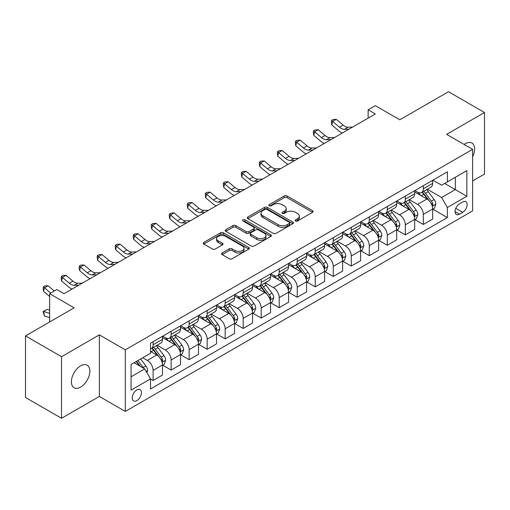 <?xml version="1.0" encoding="UTF-8"?>
<svg xmlns="http://www.w3.org/2000/svg" width="510" height="510" viewBox="0 0 510 510"><rect width="100%" height="100%" fill="white"/><g stroke="black" fill="none" stroke-linecap="round" stroke-linejoin="round"><path stroke-width="0.76" d="M295.539 220.996A1.403 0.81 0 0 0 297.515 220.996L312.547 212.319A2.002 1.154 0 0 0 313.134 211.497A2.002 1.154 0 0 0 312.547 210.681L287.085 195.98A2.002 1.154 0 0 0 284.255 195.98L269.223 204.663A1.403 0.81 0 0 0 268.815 205.23A1.403 0.81 0 0 0 269.223 205.804A1.403 0.81 0 0 0 271.205 205.804L273.15 204.682A6.4 3.697 0 0 1 282.202 204.682L284.325 205.906A6.4 3.697 0 0 1 286.199 208.52A6.4 3.697 0 0 1 284.325 211.134L282.381 212.256A1.403 0.81 0 0 0 281.973 212.829A1.403 0.81 0 0 0 282.381 213.397A1.403 0.81 0 0 0 284.363 213.397L286.308 212.275A6.4 3.697 0 0 1 295.36 212.275L297.483 213.499A6.4 3.697 0 0 1 299.357 216.112A6.4 3.697 0 0 1 297.483 218.726L295.539 219.848A1.403 0.81 0 0 0 295.124 220.422A1.403 0.81 0 0 0 295.539 220.996L295.539 219.848M80.625 387.128A13.043 7.529 120 0 0 89.142 375.634A13.043 7.529 120 0 0 87.146 365.179A13.043 7.529 120 0 0 80.625 365.823A13.043 7.529 120 0 0 72.101 377.317A13.043 7.529 120 0 0 74.103 387.772A13.043 7.529 120 0 0 80.625 387.128M472.611 156.812A13.043 7.529 120 0 0 471.928 143.029A13.043 7.529 120 0 0 465.407 143.673A13.043 7.529 120 0 0 464.189 144.47M136.827 400.605A6.522 3.768 120 0 0 141.085 394.861A6.522 3.768 120 0 0 140.091 389.634A6.522 3.768 120 0 0 136.827 389.952A6.522 3.768 120 0 0 132.568 395.703A6.522 3.768 120 0 0 133.569 400.93A6.522 3.768 120 0 0 136.827 400.605M222.156 252.985A2.002 1.154 0 0 0 221.569 253.801A2.002 1.154 0 0 0 222.156 254.624L229.302 258.748A2.002 1.154 0 0 0 232.126 258.748L248.823 249.109A2.002 1.154 0 0 0 249.409 248.293A2.002 1.154 0 0 0 248.823 247.477L223.361 232.777A2.002 1.154 0 0 0 220.53 232.777L203.834 242.409A2.002 1.154 0 0 0 203.254 243.225A2.002 1.154 0 0 0 203.834 244.048L212.466 249.027A2.002 1.154 0 0 0 215.297 249.027L222.436 244.902A2.002 1.154 0 0 0 223.023 244.086A2.002 1.154 0 0 0 222.436 243.27L218.159 240.797A5.349 3.092 0 0 1 216.591 238.616A5.349 3.092 0 0 1 219.893 235.76A5.349 3.092 0 0 1 225.726 236.43L242.492 246.107A5.349 3.092 0 0 1 244.06 248.293A5.349 3.092 0 0 1 240.752 251.143A5.349 3.092 0 0 1 234.925 250.474L232.126 248.861A2.002 1.154 0 0 0 229.302 248.861L222.156 252.985L222.156 254.624M472.611 180.948L484.5 174.088L484.5 112.512L448.475 91.711L399.834 119.793L375.334 105.653L368.131 109.809L375.334 113.972L64.05 293.69L56.846 289.527L49.636 293.69L49.636 321.976M61.525 356.713L61.525 418.289L99.361 396.448L99.361 334.872L61.525 356.713L25.5 335.911L74.141 307.836L49.636 293.69M99.361 334.872L125.301 349.854L472.611 149.334L472.611 210.904L125.301 411.423L125.301 349.854M484.5 112.512L446.671 134.353L472.611 149.334M273.29 233.344A2.002 1.154 0 0 0 276.12 233.344L292.81 223.712A2.002 1.154 0 0 0 293.397 222.895A2.002 1.154 0 0 0 292.81 222.073L267.348 207.372A2.002 1.154 0 0 0 264.524 207.372L247.828 217.011A2.002 1.154 0 0 0 247.242 217.827A2.002 1.154 0 0 0 247.828 218.643L273.29 233.344M243.512 221.295A1.403 0.81 0 0 1 244.927 221.493L244.927 219.829L270.816 234.778A2.002 1.154 0 0 1 271.403 235.594A2.002 1.154 0 0 1 270.816 236.41L254.127 246.043A2.002 1.154 0 0 1 251.296 246.043L225.834 231.342L225.834 229.71A2.002 1.154 0 0 0 225.248 230.526A2.002 1.154 0 0 0 225.834 231.342M225.834 229.71L232.974 225.586A2.002 1.154 0 0 1 235.805 225.586L246.132 231.546A2.002 1.154 0 0 0 248.963 231.546L253.699 228.811A2.002 1.154 0 0 0 254.286 227.995A2.002 1.154 0 0 0 253.699 227.179L242.951 220.97A1.403 0.81 0 0 1 242.537 220.403A1.403 0.81 0 0 1 243.404 219.657A1.403 0.81 0 0 1 244.927 219.829M61.525 418.289L25.5 397.488L25.5 335.911M462.666 201.998L459.497 203.828A6.318 3.646 120 0 0 455.366 209.4A6.318 3.646 120 0 0 456.335 214.461A6.318 3.646 120 0 0 459.497 214.149L462.666 212.319A6.318 3.646 120 0 0 466.797 206.748A6.318 3.646 120 0 0 465.828 201.686A6.318 3.646 120 0 0 462.666 201.998M432.907 180.157L441.628 185.194L447.391 181.866L447.391 171.8L150.52 343.192L150.52 353.264L131.064 364.497L131.064 390.125L150.52 378.892L150.52 388.958L447.391 217.56L447.391 207.493L441.628 197.504L427.297 189.235M447.391 181.866L466.848 170.633L466.848 196.261L447.391 207.493M99.361 396.448L125.301 411.423M368.131 109.809L368.131 118.129M444.65 183.447L455.315 189.605L455.315 177.289L466.848 170.633M441.628 197.504L455.315 189.605L466.848 196.261M131.064 376.807L144.751 368.902L134.092 362.75M150.52 378.975L153.115 380.473L153.115 370.4A8.154 4.705 -120 0 0 147.345 360.417L142.736 357.759M153.115 380.473L162.48 375.06L162.48 364.994A8.154 4.705 -120 0 0 156.717 355.011L150.52 351.435M162.696 365.205L171.124 370.069L171.124 360.003A8.154 4.705 -120 0 0 165.361 350.019L157.086 345.238M171.124 370.069L180.495 364.663L180.495 354.597A8.154 4.705 -120 0 0 174.726 344.607L162.48 337.537M180.712 354.801L189.14 359.671L189.14 349.605A8.154 4.705 -120 0 0 183.377 339.615L175.102 334.84M189.14 359.671L198.505 354.259L198.505 344.193A8.154 4.705 -120 0 0 192.742 334.209L180.495 327.139M198.721 344.403L207.156 349.267L207.156 339.201A8.154 4.705 -120 0 0 201.393 329.218L193.112 324.436M207.156 349.267L216.52 343.861L216.52 333.795A8.154 4.705 -120 0 0 210.757 323.812L198.505 316.735M216.737 333.999L225.171 338.869L225.171 328.803A8.154 4.705 -120 0 0 219.402 318.814L211.127 314.039M225.171 338.869L234.536 333.464L234.536 323.391A8.154 4.705 -120 0 0 228.773 313.408L216.52 306.338M234.753 323.601L243.181 328.465L243.181 318.399A8.154 4.705 -120 0 0 237.418 308.416L229.143 303.635M243.181 328.465L252.552 323.059L252.552 312.993A8.154 4.705 -120 0 0 246.783 303.01L234.536 295.934M252.769 313.204L261.197 318.068L261.197 308.002A8.154 4.705 -120 0 0 255.433 298.019L247.152 293.237M261.197 318.068L270.561 312.662L270.561 302.589A8.154 4.705 -120 0 0 264.798 292.606L252.552 285.536M270.778 302.8L279.212 307.67L279.212 297.598A8.154 4.705 -120 0 0 273.449 287.615L265.168 282.84M279.212 307.67L288.577 302.258L288.577 292.192A8.154 4.705 -120 0 0 282.814 282.208L270.561 275.132M288.794 292.402L297.228 297.266L297.228 287.2A8.154 4.705 -120 0 0 291.459 277.217L283.184 272.436M297.228 297.266L306.593 291.86L306.593 281.794A8.154 4.705 -120 0 0 300.83 271.804L288.577 264.735M306.81 281.998L315.237 286.869L315.237 276.802A8.154 4.705 -120 0 0 309.474 266.813L301.2 262.038M315.237 286.869L324.609 281.456L324.609 271.39A8.154 4.705 -120 0 0 318.839 261.407L306.593 254.337M324.825 271.601L333.253 276.465L333.253 266.398A8.154 4.705 -120 0 0 327.49 256.415L319.209 251.634M333.253 276.465L342.618 271.059L342.618 260.992A8.154 4.705 -120 0 0 336.855 251.009L324.609 243.933M342.835 261.197L351.269 266.067L351.269 256.001A8.154 4.705 -120 0 0 345.506 246.011L337.225 241.236M351.269 266.067L360.634 260.661L360.634 250.588A8.154 4.705 -120 0 0 354.871 240.605L342.618 233.535M360.85 250.799L369.285 255.663L369.285 245.597A8.154 4.705 -120 0 0 363.515 235.614L355.24 230.832M369.285 255.663L378.649 250.257L378.649 240.191A8.154 4.705 -120 0 0 372.886 230.208L360.634 223.131M378.866 240.401L387.294 245.265L387.294 235.199A8.154 4.705 -120 0 0 381.531 225.216L373.256 220.435M387.294 245.265L396.665 239.859L396.665 229.787A8.154 4.705 -120 0 0 390.896 219.804L378.649 212.734M396.882 229.997L405.31 234.868L405.31 224.795A8.154 4.705 -120 0 0 399.547 214.812L391.266 210.037M405.31 234.868L414.675 229.455L414.675 219.389A8.154 4.705 -120 0 0 408.912 209.406L396.665 202.33M414.891 219.6L423.325 224.464L423.325 214.398A8.154 4.705 -120 0 0 417.562 204.414L409.281 199.633M423.325 224.464L432.69 219.058L432.69 208.992A8.154 4.705 -120 0 0 426.927 199.002L414.675 191.932M414.891 190.561L417.562 192.098A8.154 4.705 -120 0 0 421.636 192.499A8.154 4.705 -120 0 0 423.325 188.77L423.325 185.691M396.882 200.959L399.547 202.502A8.154 4.705 -120 0 0 403.62 202.903A8.154 4.705 -120 0 0 405.31 199.168L405.31 196.095M378.866 211.357L381.531 212.899A8.154 4.705 -120 0 0 385.605 213.301A8.154 4.705 -120 0 0 387.294 209.572L387.294 206.493M360.85 221.761L363.515 223.297A8.154 4.705 -120 0 0 367.595 223.705A8.154 4.705 -120 0 0 369.285 219.969L369.285 216.89M342.835 232.158L345.506 233.701A8.154 4.705 -120 0 0 349.579 234.103A8.154 4.705 -120 0 0 351.269 230.373L351.269 227.294M324.825 242.562L327.49 244.099A8.154 4.705 -120 0 0 331.564 244.507A8.154 4.705 -120 0 0 333.253 240.771L333.253 237.692M306.81 252.96L309.474 254.503A8.154 4.705 -120 0 0 313.548 254.904A8.154 4.705 -120 0 0 315.237 251.175L315.237 248.096M288.794 263.364L291.459 264.9A8.154 4.705 -120 0 0 295.539 265.302A8.154 4.705 -120 0 0 297.228 261.573L297.228 258.493M270.778 273.762L273.449 275.304A8.154 4.705 -120 0 0 277.523 275.706A8.154 4.705 -120 0 0 279.212 271.97L279.212 268.897M252.769 284.159L255.433 285.702A8.154 4.705 -120 0 0 259.507 286.104A8.154 4.705 -120 0 0 261.197 282.374L261.197 279.295M234.753 294.563L237.418 296.1A8.154 4.705 -120 0 0 241.491 296.508A8.154 4.705 -120 0 0 243.181 292.772L243.181 289.693M216.737 304.961L219.402 306.504A8.154 4.705 -120 0 0 223.482 306.905A8.154 4.705 -120 0 0 225.171 303.176L225.171 300.097M198.721 315.365L201.393 316.901A8.154 4.705 -120 0 0 205.466 317.309A8.154 4.705 -120 0 0 207.156 313.573L207.156 310.494M180.712 325.762L183.377 327.305A8.154 4.705 -120 0 0 187.451 327.707A8.154 4.705 -120 0 0 189.14 323.977L189.14 320.898M162.696 336.166L165.361 337.703A8.154 4.705 -120 0 0 169.435 338.104A8.154 4.705 -120 0 0 171.124 334.375L171.124 331.296M432.907 209.196L447.391 217.56M421.636 192.499L431.001 187.094A8.154 4.705 -120 0 0 432.69 183.364L432.69 180.285M403.62 202.903L412.992 197.498A8.154 4.705 -120 0 0 414.675 193.762L414.675 190.683M385.605 213.301L394.976 207.895A8.154 4.705 -120 0 0 396.665 204.166L396.665 201.087M367.595 223.705L376.96 218.293A8.154 4.705 -120 0 0 378.649 214.563L378.649 211.484M349.579 234.103L358.944 228.697A8.154 4.705 -120 0 0 360.634 224.961L360.634 221.882M331.564 244.507L340.935 239.094A8.154 4.705 -120 0 0 342.618 235.365L342.618 232.286M313.548 254.904L322.919 249.498A8.154 4.705 -120 0 0 324.609 245.763L324.609 242.683M295.539 265.302L304.903 259.896A8.154 4.705 -120 0 0 306.593 256.167L306.593 253.087M277.523 275.706L286.888 270.3A8.154 4.705 -120 0 0 288.577 266.564L288.577 263.485M259.507 286.104L268.878 280.698A8.154 4.705 -120 0 0 270.561 276.968L270.561 273.889M241.491 296.508L250.863 291.095A8.154 4.705 -120 0 0 252.552 287.366L252.552 284.287M223.482 306.905L232.847 301.499A8.154 4.705 -120 0 0 234.536 297.763L234.536 294.684M205.466 317.309L214.831 311.897A8.154 4.705 -120 0 0 216.52 308.167L216.52 305.088M187.451 327.707L196.822 322.301A8.154 4.705 -120 0 0 198.505 318.565L198.505 315.486M169.435 338.104L178.806 332.698A8.154 4.705 -120 0 0 180.495 328.969L180.495 325.89M150.52 348.84A8.154 4.705 -120 0 0 151.425 348.508L160.79 343.103A8.154 4.705 -120 0 0 162.48 339.367L162.48 336.288M151.425 348.508A8.154 4.705 -120 0 0 153.115 344.773L153.115 341.7M144.751 368.902L150.52 378.892M296.093 221.193L297.483 220.39A6.4 3.697 0 0 0 299.357 217.776L299.357 216.112M286.199 208.52L286.199 210.184A6.4 3.697 0 0 1 284.325 212.797L282.942 213.594M312.547 210.681L312.547 212.319L287.085 197.644A2.002 1.154 0 0 0 284.255 197.644L269.784 206.002M292.785 223.724L267.348 209.043A2.002 1.154 0 0 0 264.524 209.043L247.854 218.662M289.278 223.463A1.403 0.81 0 0 0 289.686 222.895A1.403 0.81 0 0 0 289.278 222.322L266.928 209.419A1.403 0.81 0 0 0 264.945 209.419L262.892 210.605A6.4 3.697 0 0 0 261.018 213.212A6.4 3.697 0 0 0 262.892 215.826L278.173 224.649A6.4 3.697 0 0 0 287.226 224.649L289.278 223.463L289.278 225.127A1.403 0.81 0 0 0 289.686 224.559L289.686 222.895M261.018 213.212L261.018 214.876A6.4 3.697 0 0 0 262.892 217.489L262.892 215.826M289.278 225.127L287.226 226.312A6.4 3.697 0 0 1 278.173 226.312L262.892 217.489M225.86 231.362L232.974 227.25L232.974 225.586M254.286 227.995L254.286 229.659A2.002 1.154 0 0 1 253.699 230.475L248.963 233.217A2.002 1.154 0 0 1 246.132 233.217L235.805 227.25A2.002 1.154 0 0 0 232.974 227.25M244.927 221.493L270.791 236.423M256.849 237.737A5.349 3.092 0 0 0 262.682 238.406A5.349 3.092 0 0 0 265.984 235.55A5.349 3.092 0 0 0 264.416 233.37L258.513 229.959A2.002 1.154 0 0 0 255.682 229.959L250.939 232.694A2.002 1.154 0 0 0 250.359 233.51A2.002 1.154 0 0 0 250.939 234.326L256.849 237.737L256.849 239.4A5.349 3.092 0 0 0 262.682 240.07A5.349 3.092 0 0 0 265.984 237.214L265.984 235.55M250.359 233.51L250.359 235.174A2.002 1.154 0 0 0 250.939 235.99L250.939 234.326M256.849 239.4L250.939 235.99M244.06 248.293L244.06 249.957A5.349 3.092 0 0 1 240.752 252.807A5.349 3.092 0 0 1 234.925 252.138L232.126 250.525A2.002 1.154 0 0 0 229.302 250.525L222.181 254.637M216.591 238.616L216.591 240.28A5.349 3.092 0 0 0 218.159 242.46L218.159 240.797M222.411 244.915L218.159 242.46M248.791 249.122L223.361 234.441A2.002 1.154 0 0 0 220.53 234.441L203.866 244.06M432.69 209.323L434.418 208.322L435.859 204.166A5.4 3.117 -120 0 0 434.137 199.563L428.247 191.703A15.593 9.001 -120 0 0 426.551 189.669M420.693 195.406A15.593 9.001 -120 0 0 417.499 192.066M432.2 206.014L432.945 204.395A5.4 3.117 -120 0 0 431.403 201.144L425.512 193.284A15.593 9.001 -120 0 0 423.81 191.25M422.356 192.085A12.941 7.471 60 0 1 424.486 194.501L429.465 201.15M422.082 192.244A15.593 9.001 60 0 1 423.784 194.284L427.699 199.506M348.993 129.177L344.454 129.304A10.187 5.884 60 0 1 339.507 127.194L332.641 121.418L331.838 125.014L338.704 130.783A15.287 8.823 -120 0 0 342.248 133.072M352.595 127.098L348.056 127.226A10.187 5.884 60 0 1 343.109 125.109L336.243 119.34L332.641 121.418L331.653 120.334L333.094 119.506L336.243 119.34M331.838 125.014L331.334 121.775L331.653 120.334M414.675 219.721L416.409 218.726L417.849 214.563A5.4 3.117 -120 0 0 416.122 209.967L410.238 202.107A15.593 9.001 -120 0 0 408.536 200.067M402.677 205.804A15.593 9.001 -120 0 0 399.483 202.464M414.184 216.412L414.93 214.793A5.4 3.117 -120 0 0 413.387 211.548L407.496 203.688A15.593 9.001 -120 0 0 405.794 201.648M404.347 202.483A12.941 7.471 60 0 1 406.47 204.899L411.455 211.554M404.067 202.648A15.593 9.001 60 0 1 405.769 204.682L409.683 209.91M396.665 230.125L398.393 229.124L399.834 224.961A5.4 3.117 -120 0 0 398.112 220.365L392.222 212.504A15.593 9.001 -120 0 0 390.52 210.464M384.661 216.208A15.593 9.001 -120 0 0 381.474 212.868M396.168 226.816L396.92 225.197A5.4 3.117 -120 0 0 395.371 221.946L389.481 214.085A15.593 9.001 -120 0 0 387.778 212.045M386.331 212.887A12.941 7.471 60 0 1 388.454 215.303L393.439 221.952M386.051 213.046A15.593 9.001 60 0 1 387.753 215.086L391.667 220.307M378.649 240.522L380.377 239.522L381.818 235.365A5.4 3.117 -120 0 0 380.097 230.762L374.206 222.902A15.593 9.001 -120 0 0 372.504 220.868M366.652 226.606A15.593 9.001 -120 0 0 363.458 223.265M378.159 237.214L378.904 235.594A5.4 3.117 -120 0 0 377.355 232.343L371.471 224.483A15.593 9.001 -120 0 0 369.769 222.449M368.316 223.284A12.941 7.471 60 0 1 370.438 225.701L375.424 232.35M368.035 223.444A15.593 9.001 60 0 1 369.737 225.484L373.651 230.711M330.977 139.581L326.438 139.702A10.187 5.884 60 0 1 321.491 137.592L314.625 131.816L313.822 135.411L320.694 141.187A15.287 8.823 -120 0 0 324.233 143.476M334.579 137.496L330.04 137.623A10.187 5.884 60 0 1 325.093 135.513L318.227 129.738L314.625 131.816L313.637 130.738L315.078 129.903L318.227 129.738M313.822 135.411L313.318 132.173L313.637 130.738M312.962 149.978L308.423 150.106A10.187 5.884 60 0 1 303.476 147.989L296.61 142.22L295.806 145.815L302.679 151.585A15.287 8.823 -120 0 0 306.223 153.873M316.57 147.9L312.024 148.027A10.187 5.884 60 0 1 307.084 145.911L300.212 140.142L296.61 142.22L295.621 141.136L297.062 140.307L300.212 140.142M295.806 145.815L295.303 142.577L295.621 141.136M294.952 160.382L290.407 160.503A10.187 5.884 60 0 1 285.466 158.393L278.594 152.618L277.797 156.213L284.663 161.989A15.287 8.823 -120 0 0 288.207 164.271M298.554 158.298L294.009 158.425A10.187 5.884 60 0 1 289.068 156.315L282.196 150.539L278.594 152.618L277.612 151.54L279.053 150.705L282.196 150.539M277.797 156.213L277.287 152.975L277.612 151.54M360.634 250.926L362.361 249.925L363.802 245.763A5.4 3.117 -120 0 0 362.081 241.166L356.19 233.306A15.593 9.001 -120 0 0 354.495 231.266M348.636 237.003A15.593 9.001 -120 0 0 345.442 233.663M360.143 247.618L360.889 245.992A5.4 3.117 -120 0 0 359.346 242.747L353.456 234.887A15.593 9.001 -120 0 0 351.753 232.847M350.3 233.688A12.941 7.471 60 0 1 352.429 236.098L357.408 242.754M350.026 233.848A15.593 9.001 60 0 1 351.728 235.881L355.642 241.109M276.936 170.78L272.397 170.907A10.187 5.884 60 0 1 267.45 168.791L260.584 163.021L259.781 166.611L266.647 172.386A15.287 8.823 -120 0 0 270.192 174.675M280.538 168.702L275.999 168.823A10.187 5.884 60 0 1 271.052 166.713L264.186 160.937L260.584 163.021L259.596 161.938L261.037 161.109L264.186 160.937M259.781 166.611L259.278 163.378L259.596 161.938M342.618 261.324L344.352 260.323L345.793 256.167A5.4 3.117 -120 0 0 344.065 251.564L338.181 243.703A15.593 9.001 -120 0 0 336.479 241.67M330.62 247.407A15.593 9.001 -120 0 0 327.426 244.067M342.127 258.015L342.873 256.396A5.4 3.117 -120 0 0 341.33 253.145L335.44 245.284A15.593 9.001 -120 0 0 333.738 243.251M332.291 244.086A12.941 7.471 60 0 1 334.413 246.502L339.399 253.151M332.01 244.245A15.593 9.001 60 0 1 333.712 246.285L337.626 251.513M258.921 181.177L254.382 181.305A10.187 5.884 60 0 1 249.435 179.195L242.569 173.419L241.766 177.015L248.638 182.784A15.287 8.823 -120 0 0 252.176 185.073M262.522 179.099L257.983 179.227A10.187 5.884 60 0 1 253.036 177.11L246.171 171.341L242.569 173.419L241.581 172.342L243.021 171.507L246.171 171.341M241.766 177.015L241.262 173.776L241.581 172.342M324.609 271.722L326.336 270.727L327.777 266.564A5.4 3.117 -120 0 0 326.056 261.968L320.165 254.107A15.593 9.001 -120 0 0 318.463 252.067M312.604 257.805A15.593 9.001 -120 0 0 309.417 254.464M324.111 268.413L324.864 266.794A5.4 3.117 -120 0 0 323.315 263.549L317.424 255.688A15.593 9.001 -120 0 0 315.728 253.648M314.275 254.484A12.941 7.471 60 0 1 316.398 256.9L321.383 263.555M313.994 254.649A15.593 9.001 60 0 1 315.696 256.683L319.611 261.91M240.911 191.581L236.366 191.709A10.187 5.884 60 0 1 231.419 189.592L224.553 183.823L223.75 187.412L230.622 193.188A15.287 8.823 -120 0 0 234.166 195.477M244.513 189.503L239.968 189.624A10.187 5.884 60 0 1 235.027 187.514L228.155 181.738L224.553 183.823L223.565 182.739L225.006 181.904L228.155 181.738M223.75 187.412L223.246 184.174L223.565 182.739M306.593 282.126L308.32 281.125L309.761 276.968A5.4 3.117 -120 0 0 308.04 272.365L302.149 264.505A15.593 9.001 -120 0 0 300.447 262.471M294.595 268.209A15.593 9.001 -120 0 0 291.401 264.868M306.102 278.817L306.848 277.198A5.4 3.117 -120 0 0 305.299 273.947L299.415 266.086A15.593 9.001 -120 0 0 297.712 264.052M296.259 264.888A12.941 7.471 60 0 1 298.382 267.304L303.367 273.953M295.978 265.047A15.593 9.001 60 0 1 297.681 267.087L301.595 272.308M222.895 201.979L218.35 202.107A10.187 5.884 60 0 1 213.409 199.996L206.537 194.221L205.74 197.816L212.606 203.586A15.287 8.823 -120 0 0 216.151 205.874M226.497 199.901L221.952 200.028A10.187 5.884 60 0 1 217.011 197.912L210.139 192.142L206.537 194.221L205.555 193.137L206.996 192.308L210.139 192.142M205.74 197.816L205.23 194.578L205.555 193.137M288.577 292.523L290.305 291.529L291.745 287.366A5.4 3.117 -120 0 0 290.024 282.769L284.134 274.909A15.593 9.001 -120 0 0 282.438 272.869M276.579 278.607A15.593 9.001 -120 0 0 273.385 275.266M288.086 289.215L288.832 287.595A5.4 3.117 -120 0 0 287.289 284.351L281.399 276.49A15.593 9.001 -120 0 0 279.697 274.45M278.243 275.285A12.941 7.471 60 0 1 280.373 277.701L285.351 284.357M277.969 275.451A15.593 9.001 60 0 1 279.671 277.485L283.585 282.712M204.88 212.383L200.341 212.504A10.187 5.884 60 0 1 195.394 210.394L188.528 204.618L187.725 208.214L194.59 213.99A15.287 8.823 -120 0 0 198.135 216.278M208.482 210.298L203.943 210.426A10.187 5.884 60 0 1 198.996 208.316L192.13 202.54L188.528 204.618L187.54 203.541L188.98 202.706L192.13 202.54M187.725 208.214L187.221 204.975L187.54 203.541M270.561 302.927L272.295 301.926L273.736 297.763A5.4 3.117 -120 0 0 272.008 293.167L266.124 285.307A15.593 9.001 -120 0 0 264.422 283.267M258.564 289.011A15.593 9.001 -120 0 0 255.37 285.67M270.07 299.619L270.816 297.999A5.4 3.117 -120 0 0 269.274 294.748L263.383 286.888A15.593 9.001 -120 0 0 261.681 284.848M260.234 285.689A12.941 7.471 60 0 1 262.357 288.105L267.342 294.755M259.953 285.849A15.593 9.001 60 0 1 261.655 287.889L265.57 293.11M186.864 222.781L182.325 222.908A10.187 5.884 60 0 1 177.378 220.792L170.512 215.022L169.709 218.618L176.581 224.387A15.287 8.823 -120 0 0 180.119 226.676M190.466 220.702L185.927 220.83A10.187 5.884 60 0 1 180.98 218.713L174.114 212.944L170.512 215.022L169.524 213.939L170.965 213.11L174.114 212.944M169.709 218.618L169.205 215.379L169.524 213.939M252.552 313.325L254.28 312.324L255.72 308.167A5.4 3.117 -120 0 0 253.999 303.565L248.109 295.704A15.593 9.001 -120 0 0 246.406 293.671M240.548 299.408A15.593 9.001 -120 0 0 237.36 296.068M252.061 310.016L252.807 308.397A5.4 3.117 -120 0 0 251.258 305.146L245.367 297.285A15.593 9.001 -120 0 0 243.672 295.252M242.218 296.087A12.941 7.471 60 0 1 244.341 298.503L249.326 305.159M241.938 296.246A15.593 9.001 60 0 1 243.64 298.286L247.554 303.514M168.855 233.185L164.309 233.306A10.187 5.884 60 0 1 159.362 231.196L152.496 225.42L151.693 229.016L158.565 234.791A15.287 8.823 -120 0 0 162.11 237.073M172.456 231.1L167.911 231.228A10.187 5.884 60 0 1 162.97 229.117L156.098 223.342L152.496 225.42L151.508 224.343L152.949 223.507L156.098 223.342M151.693 229.016L151.189 225.777L151.508 224.343M234.536 323.729L236.264 322.728L237.705 318.565A5.4 3.117 -120 0 0 235.983 313.969L230.093 306.108A15.593 9.001 -120 0 0 228.391 304.068M222.538 309.806A15.593 9.001 -120 0 0 219.345 306.465M234.045 320.42L234.791 318.795A5.4 3.117 -120 0 0 233.242 315.55L227.358 307.689A15.593 9.001 -120 0 0 225.656 305.649M224.202 306.491A12.941 7.471 60 0 1 226.325 308.901L231.31 315.556M223.928 306.65A15.593 9.001 60 0 1 225.624 308.684L229.538 313.911M150.839 243.582L146.293 243.71A10.187 5.884 60 0 1 141.353 241.593L134.481 235.824L133.684 239.413L140.55 245.189A15.287 8.823 -120 0 0 144.094 247.477M154.441 241.504L149.895 241.625A10.187 5.884 60 0 1 144.955 239.515L138.082 233.739L134.481 235.824L133.499 234.74L134.94 233.911L138.082 233.739M133.684 239.413L133.174 236.181L133.499 234.74M216.52 334.126L218.248 333.126L219.689 328.969A5.4 3.117 -120 0 0 217.968 324.366L212.077 316.506A15.593 9.001 -120 0 0 210.381 314.472M204.523 320.21A15.593 9.001 -120 0 0 201.329 316.869M216.03 330.818L216.775 329.199A5.4 3.117 -120 0 0 215.233 325.947L209.342 318.087A15.593 9.001 -120 0 0 207.64 316.053M206.187 316.888A12.941 7.471 60 0 1 208.316 319.305L213.295 325.954M205.912 317.048A15.593 9.001 60 0 1 207.615 319.088L211.529 324.315M132.823 253.98L128.284 254.107A10.187 5.884 60 0 1 123.337 251.997L116.471 246.222L115.668 249.817L122.534 255.587A15.287 8.823 -120 0 0 126.078 257.875M136.425 251.902L131.886 252.029A10.187 5.884 60 0 1 126.939 249.913L120.073 244.143L116.471 246.222L115.483 245.144L116.924 244.309L120.073 244.143M115.668 249.817L115.164 246.579L115.483 245.144M198.505 344.524L200.239 343.53L201.679 339.367A5.4 3.117 -120 0 0 199.952 334.77L194.068 326.91A15.593 9.001 -120 0 0 192.366 324.87M186.507 330.608A15.593 9.001 -120 0 0 183.313 327.267M198.014 341.215L198.76 339.596A5.4 3.117 -120 0 0 197.217 336.351L191.326 328.491A15.593 9.001 -120 0 0 189.624 326.451M188.177 327.286A12.941 7.471 60 0 1 190.3 329.702L195.285 336.358M187.897 327.452A15.593 9.001 60 0 1 189.599 329.486L193.513 334.713M114.807 264.384L110.268 264.512A10.187 5.884 60 0 1 105.321 262.395L98.455 256.626L97.652 260.215L104.525 265.99A15.287 8.823 -120 0 0 108.063 268.279M118.409 262.306L113.87 262.427A10.187 5.884 60 0 1 108.923 260.317L102.057 254.541L98.455 256.626L97.467 255.542L98.908 254.707L102.057 254.541M97.652 260.215L97.149 256.976L97.467 255.542M180.495 354.928L182.223 353.927L183.664 349.771A5.4 3.117 -120 0 0 181.942 345.168L176.052 337.308A15.593 9.001 -120 0 0 174.35 335.274M168.491 341.011A15.593 9.001 -120 0 0 165.304 337.671M180.005 351.619L180.75 350A5.4 3.117 -120 0 0 179.201 346.749L173.311 338.889A15.593 9.001 -120 0 0 171.615 336.855M170.161 337.69A12.941 7.471 60 0 1 172.284 340.106L177.27 346.755M169.881 337.849A15.593 9.001 60 0 1 171.583 339.889L175.497 345.111M96.798 274.782L92.253 274.909A10.187 5.884 60 0 1 87.306 272.799L80.44 267.023L79.636 270.619L86.509 276.388A15.287 8.823 -120 0 0 90.053 278.677M100.4 272.703L95.855 272.831A10.187 5.884 60 0 1 90.914 270.714L84.042 264.945L80.44 267.023L79.452 265.94L80.892 265.111L84.042 264.945M79.636 270.619L79.133 267.38L79.452 265.94M162.48 365.326L164.207 364.331L165.648 360.168A5.4 3.117 -120 0 0 163.927 355.572L158.036 347.712A15.593 9.001 -120 0 0 156.334 345.672M161.989 362.017L162.735 360.398A5.4 3.117 -120 0 0 161.185 357.153L155.301 349.293A15.593 9.001 -120 0 0 153.599 347.253M152.146 348.088A12.941 7.471 60 0 1 154.269 350.504L159.254 357.159M151.872 348.253A15.593 9.001 60 0 1 153.567 350.287L157.482 355.515M78.782 285.186L74.237 285.307A10.187 5.884 60 0 1 69.296 283.197L62.424 277.421L61.627 281.016L68.493 286.792A15.287 8.823 -120 0 0 72.037 289.081M82.384 283.101L77.845 283.228A10.187 5.884 60 0 1 72.898 281.118L66.026 275.343L62.424 277.421L61.442 276.344L62.883 275.508L66.026 275.343M61.627 281.016L61.117 277.778L61.442 276.344M146.918 372.651L147.632 370.566A5.4 3.117 -120 0 0 145.911 365.97L140.658 358.957M143.667 368.277A5.4 3.117 -120 0 0 143.176 367.551L137.917 360.538M136.565 361.316L140.339 366.358M136.189 361.533L139.389 365.81M49.636 317.628L44.415 315.983L43.108 311.623L47.213 309.385L49.636 310.15M47.213 309.385L43.611 311.463L49.636 313.357M43.108 311.623L43.611 311.463L44.415 315.983M54.277 291.012L48.016 285.747L44.415 287.825L43.611 291.42L49.636 296.482M50.675 293.091L43.426 286.741L44.867 285.912L48.016 285.747M43.611 291.42L43.108 288.182L43.426 286.741M64.368 293.505L63.763 293.524M147.345 360.417L156.717 355.011M165.361 350.019L174.726 344.607M183.377 339.615L192.742 334.209M201.393 329.218L210.757 323.812M219.402 318.814L228.773 313.408M237.418 308.416L246.783 303.01M255.433 298.019L264.798 292.606M273.449 287.615L282.814 282.208M291.459 277.217L300.83 271.804M309.474 266.813L318.839 261.407M327.49 256.415L336.855 251.009M345.506 246.011L354.871 240.605M363.515 235.614L372.886 230.208M381.531 225.216L390.896 219.804M399.547 214.812L408.912 209.406M417.562 204.414L426.927 199.002M423.325 188.77L432.69 183.364M423.325 214.398L432.69 208.992M405.31 224.795L414.675 219.389M405.31 199.168L414.675 193.762M387.294 235.199L396.665 229.787M387.294 209.572L396.665 204.166M369.285 245.597L378.649 240.191M369.285 219.969L378.649 214.563M351.269 256.001L360.634 250.588M351.269 230.373L360.634 224.961M333.253 266.398L342.618 260.992M333.253 240.771L342.618 235.365M315.237 276.802L324.609 271.39M315.237 251.175L324.609 245.763M297.228 287.2L306.593 281.794M297.228 261.573L306.593 256.167M279.212 297.598L288.577 292.192M279.212 271.97L288.577 266.564M261.197 308.002L270.561 302.589M261.197 282.374L270.561 276.968M243.181 318.399L252.552 312.993M243.181 292.772L252.552 287.366M225.171 328.803L234.536 323.391M225.171 303.176L234.536 297.763M207.156 339.201L216.52 333.795M207.156 313.573L216.52 308.167M189.14 349.605L198.505 344.193M189.14 323.977L198.505 318.565M171.124 360.003L180.495 354.597M171.124 334.375L180.495 328.969M153.115 370.4L162.48 364.994M153.115 344.773L162.48 339.367M455.755 208.329L462.666 212.319M455.028 211.567L459.497 214.149M297.483 220.39L297.483 218.726M282.381 213.397L282.381 212.256M284.325 212.797L284.325 211.134M269.223 205.804L269.223 204.663M284.255 197.644L284.255 195.98M287.085 197.644L287.085 195.98M247.828 218.643L247.828 217.011M264.524 209.043L264.524 207.372M267.348 209.043L267.348 207.372M292.81 223.712L292.81 222.073M278.173 226.312L278.173 224.649M287.226 226.312L287.226 224.649M235.805 227.25L235.805 225.586M246.132 233.217L246.132 231.546M248.963 233.217L248.963 231.546M253.699 230.475L253.699 228.811M270.816 236.41L270.816 234.778M229.302 250.525L229.302 248.861M232.126 250.525L232.126 248.861M234.925 252.138L234.925 250.474M222.436 244.902L222.436 243.27M203.834 244.048L203.834 242.409M220.53 234.441L220.53 232.777M223.361 234.441L223.361 232.777M248.823 249.109L248.823 247.477M432.289 206.308L435.827 204.268M425.512 193.284L428.247 191.703M421.266 195.738L423.784 194.284M431.403 201.144L434.137 199.563M430.969 203.254L432.945 204.395M344.454 129.304L348.056 127.226M339.507 127.194L343.109 125.109M414.273 216.712L417.811 214.665M407.496 203.688L410.238 202.107M403.251 206.136L405.769 204.682M413.387 211.548L416.122 209.967M412.96 213.652L414.93 214.793M396.257 227.109L399.795 225.069M389.481 214.085L392.222 212.504M385.235 216.54L387.753 215.086M395.371 221.946L398.112 220.365M394.944 224.056L396.92 225.197M378.248 237.513L381.786 235.467M371.471 224.483L374.206 222.902M367.225 226.937L369.737 225.484M377.355 232.343L380.097 230.762M376.928 234.453L378.904 235.594M326.438 139.702L330.04 137.623M321.491 137.592L325.093 135.513M308.423 150.106L312.024 148.027M303.476 147.989L307.084 145.911M290.407 160.503L294.009 158.425M285.466 158.393L289.068 156.315M360.232 247.911L363.77 245.871M353.456 234.887L356.19 233.306M349.21 237.335L351.728 235.881M359.346 242.747L362.081 241.166M358.912 244.857L360.889 245.992M272.397 170.907L275.999 168.823M267.45 168.791L271.052 166.713M342.216 258.309L345.755 256.269M335.44 245.284L338.181 243.703M331.194 247.739L333.712 246.285M341.33 253.145L344.065 251.564M340.903 255.255L342.873 256.396M254.382 181.305L257.983 179.227M249.435 179.195L253.036 177.11M324.201 268.713L327.739 266.666M317.424 255.688L320.165 254.107M313.178 258.137L315.696 256.683M323.315 263.549L326.056 261.968M322.887 265.653L324.864 266.794M236.366 191.709L239.968 189.624M231.419 189.592L235.027 187.514M306.191 279.11L309.729 277.07M299.415 266.086L302.149 264.505M295.169 268.541L297.681 267.087M305.299 273.947L308.04 272.365M304.872 276.057L306.848 277.198M218.35 202.107L221.952 200.028M213.409 199.996L217.011 197.912M288.175 289.514L291.714 287.468M281.399 276.49L284.134 274.909M277.153 278.938L279.671 277.485M287.289 284.351L290.024 282.769M286.856 286.454L288.832 287.595M200.341 212.504L203.943 210.426M195.394 210.394L198.996 208.316M270.16 299.912L273.698 297.872M263.383 286.888L266.124 285.307M259.137 289.342L261.655 287.889M269.274 294.748L272.008 293.167M268.846 296.858L270.816 297.999M182.325 222.908L185.927 220.83M177.378 220.792L180.98 218.713M252.144 310.316L255.682 308.269M245.367 297.285L248.109 295.704M241.122 299.74L243.64 298.286M251.258 305.146L253.999 303.565M250.831 307.256L252.807 308.397M164.309 233.306L167.911 231.228M159.362 231.196L162.97 229.117M234.135 320.713L237.673 318.673M227.358 307.689L230.093 306.108M223.112 310.137L225.624 308.684M233.242 315.55L235.983 313.969M232.815 317.66L234.791 318.795M146.293 243.71L149.895 241.625M141.353 241.593L144.955 239.515M216.119 331.111L219.657 329.071M209.342 318.087L212.077 316.506M205.096 320.541L207.615 319.088M215.233 325.947L217.968 324.366M214.799 328.058L216.775 329.199M128.284 254.107L131.886 252.029M123.337 251.997L126.939 249.913M198.103 341.515L201.641 339.475M191.326 328.491L194.068 326.91M187.081 330.939L189.599 329.486M197.217 336.351L199.952 334.77M196.79 338.461L198.76 339.596M110.268 264.512L113.87 262.427M105.321 262.395L108.923 260.317M180.087 351.913L183.625 349.873M173.311 338.889L176.052 337.308M169.065 341.343L171.583 339.889M179.201 346.749L181.942 345.168M178.774 348.859L180.75 350M92.253 274.909L95.855 272.831M87.306 272.799L90.914 270.714M162.078 362.317L165.616 360.27M155.301 349.293L158.036 347.712M151.056 351.741L153.567 350.287M161.185 357.153L163.927 355.572M160.758 359.257L162.735 360.398M74.237 285.307L77.845 283.228M69.296 283.197L72.898 281.118M146.23 371.465L147.6 370.674M143.176 367.551L145.911 365.97"/></g></svg>
